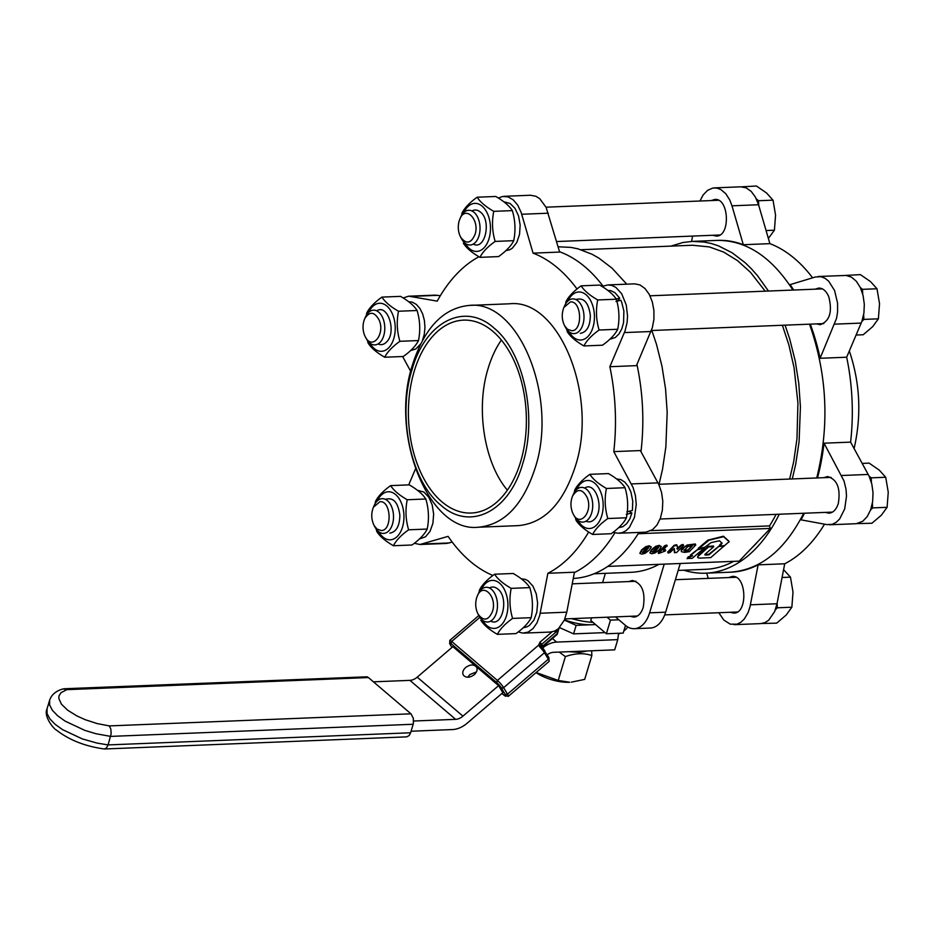 <?xml version="1.0" encoding="UTF-8"?>
<svg xmlns="http://www.w3.org/2000/svg" width="935" height="935" viewBox="0 0 935 935"><rect width="100%" height="100%" fill="white"/><g stroke="black" fill="none" stroke-linecap="round" stroke-linejoin="round"><path stroke-width="1.4" d="M492.464 611.513C488.456 620.583 483.675 621.483 478.112 614.202C475.576 609.176 475.062 603.765 476.581 597.979L477.376 595.84C483.009 581.909 497.467 596.951 492.464 611.513M478.112 614.202L479.141 616.048A17.379 10.601 -92.3 0 0 487.556 622.009A17.379 10.601 -92.3 0 0 496.438 612.811A17.379 10.601 -92.3 0 0 486.165 587.285A17.379 10.601 -92.3 0 0 478.252 593.912L477.376 595.84M761.908 623.505L776.669 623.142L786.113 615.101L791.863 607.212L793.009 592.112L790.472 577.152L783.577 569.637M782.069 577.491L790.472 577.152M775.314 609.936L777.347 607.797L777.137 603.133M777.347 607.797L791.863 607.212M490.711 621.085C502.527 627.736 509.236 597.558 497.829 589.062C495.059 586.794 492.242 586.432 489.379 587.963M482.612 620.256A24.029 14.668 -92.3 0 0 506.478 615.686A24.029 14.668 -92.3 0 0 500.774 584.317A24.029 14.668 -92.3 0 0 481.373 589.436M479.047 592.381L479.421 590.149C482.004 584.948 487.065 579.63 494.603 574.219C497.654 579.034 503.182 583.744 511.188 588.36C509.166 598.47 509.633 608.498 512.579 618.421C505.029 623.82 499.968 629.138 497.385 634.351C489.379 629.734 483.851 625.024 480.812 620.221M512.579 618.421L531.185 617.673C533.207 607.551 532.74 597.523 529.794 587.612C526.744 582.797 521.216 578.087 513.21 573.482L494.603 574.219M511.188 588.36L529.794 587.612M497.385 634.351L515.991 633.603C523.542 628.191 528.602 622.885 531.185 617.673M536.152 672.522L558.23 680.446L569.754 682.258A26.741 10.402 -163.3 0 1 536.024 672.627M571.367 682.164L584.691 679.383L591.843 655.54C583.943 652.829 575.118 653.179 565.383 656.604L559.223 652.081M558.23 680.446L565.383 656.604M591.691 650.772L591.843 655.54M569.053 651.683L579.887 652.408L587.063 650.959M525.002 627.128L523.413 627.549M523.764 627.221L526.662 626.999L529.35 625.503L533.897 620.127L536.795 612.273L537.625 603.075L536.269 593.9L532.915 586.093L528.065 580.81L525.295 579.361L521.309 578.823M525.049 627.455L523.331 627.63M558.16 628.893L557.085 633.217M548.974 658.17L548.67 657.27L548.331 659.198L507.518 694.132L503.626 687.692A6.755 1.099 -130.6 0 0 497.42 680.423L538.642 645.138L539.857 647.032A6.755 1.099 49.4 0 1 544.439 652.759L548.331 659.198A7.725 1.251 49.4 0 1 549.09 661.442L508.278 696.376A7.725 1.251 -130.6 0 0 507.518 694.132L505.251 694.436A5.984 0.97 49.4 0 1 504.152 695.254L501.978 693.408M540.851 645.617L539.916 642.228L538.642 645.138L541.166 646.307L540.851 645.617L541.166 646.307L539.378 646.494M540.979 645.454L541.377 646.576A1.741 0.631 135.7 0 0 541.318 646.471A1.741 0.631 135.7 0 0 539.857 647.032M373.427 681.825L409.904 680.364A11.582 7.994 130.4 0 0 417.22 677.162L452.867 646.658L498.6 685.635L502.492 692.075M627.829 627.034A17.379 11.991 -49.6 0 1 623.809 631.031M620.478 633.194A17.379 11.991 -49.6 0 1 618.444 634.129M547.209 654.757A11.582 7.994 -49.6 0 1 553.578 652.303L614.692 649.848L617.754 639.633L618.549 633.275M476.406 671.985L469.931 674.497L467.722 677.244M474.197 674.731C469.627 677.922 466.004 678.05 463.328 675.105C462.124 672.627 462.918 670.091 465.688 667.473C470.258 664.282 473.87 664.166 476.546 667.111C477.75 669.577 476.967 672.125 474.197 674.731M562.064 628.717A24.135 9.385 -163.3 0 1 559.492 627.654M617.754 639.633L556.641 642.088A23.165 15.988 130.4 0 0 542.662 647.943M498.6 685.635L462.954 716.14A11.582 7.994 -49.6 0 1 455.637 719.342L413.644 721.025M411.084 731.228L452.575 729.557A23.165 15.988 130.4 0 0 467.208 723.164L503.731 691.912M629.01 511.293L631.896 513.011L626.275 514.308M626.859 511.819L632.399 510.475L632.761 501.16L630.95 492.172L628.308 486.445L624.814 482.109L620.746 479.55L616.551 478.942M631.896 513.011L629.793 518.995L626.695 523.682L622.885 526.674L618.573 527.737M585.953 521.192C589.015 522.525 591.843 521.87 594.461 519.229C604.922 509.61 595.759 480.567 584.632 488.07M577.853 520.374A24.029 14.668 -92.3 0 0 597.722 523.775A24.029 14.668 -92.3 0 0 600.609 491.775A24.029 14.668 -92.3 0 0 576.615 489.543M574.289 492.488L574.663 490.267C577.246 485.055 582.306 479.737 589.856 474.337C592.895 479.141 598.423 483.851 606.429 488.467C604.407 498.577 604.875 508.605 607.82 518.528C600.282 523.927 595.209 529.245 592.638 534.458C584.62 529.841 579.104 525.131 576.053 520.327L575.376 517.721M606.429 488.467L625.036 487.719C621.997 482.904 616.469 478.194 608.451 473.589L589.856 474.337M607.82 518.528L626.427 517.78C628.449 507.658 627.981 497.642 625.036 487.719M592.638 534.458L611.233 533.71C618.783 528.298 623.844 522.992 626.427 517.78M587.04 497.221C593.433 511.293 580.156 527.866 573.354 514.308L572.489 512.485C570.408 506.782 570.455 501.265 572.617 495.947C577.491 488.304 582.295 488.736 587.04 497.221M573.354 514.308L574.382 516.155A17.379 10.601 -92.3 0 0 582.809 522.116A17.379 10.601 -92.3 0 0 591.656 512.999A17.379 10.601 -92.3 0 0 590.873 495.562A17.379 10.601 -92.3 0 0 581.406 487.392A17.379 10.601 -92.3 0 0 573.494 494.019L572.617 495.947M857.15 523.612L871.911 523.249L881.354 515.208L887.105 507.319L888.25 492.219L885.714 477.259L879.262 470.118L869.129 463.129L862.21 463.409M870.555 510.042L872.6 507.904L872.378 503.217M871.42 482.483L871.21 477.843L869.001 475.973M872.6 507.904L887.105 507.319M871.21 477.843L885.714 477.259M609.854 339.23L615.312 337.512L618.947 333.994L621.787 328.898L623.575 322.622L623.879 311.004L621.693 302.215L620.852 300.252L615.943 301.444M616.165 298.99L619.741 298.183L617.731 301.012M607.832 290.434L610.8 290.668L614.973 292.678L619.741 298.183M580.343 333.363C586.841 332.135 590.184 326.14 590.347 315.399C588.547 302.496 583.744 297.213 575.902 299.574M569.135 331.867A24.029 14.668 -92.3 0 0 580.869 340.013A24.029 14.668 -92.3 0 0 594.403 315.177A24.029 14.668 -92.3 0 0 578.648 291.989A24.029 14.668 -92.3 0 0 567.896 301.035M565.57 303.992L565.944 301.76C568.527 296.547 573.587 291.241 581.126 285.829C584.176 290.645 589.704 295.355 597.71 299.96C595.688 310.081 596.156 320.097 599.101 330.02C591.551 335.431 586.49 340.737 583.908 345.95C575.902 341.345 570.373 336.635 567.335 331.82L566.657 329.225M581.126 285.829L599.732 285.081C607.738 289.698 613.267 294.408 616.317 299.212L597.71 299.96M599.101 330.02L617.708 329.272C619.73 319.151 619.262 309.134 616.317 299.212M583.908 345.95L602.514 345.202C610.064 339.791 615.125 334.485 617.708 329.272M570.373 301.958C581.675 300.416 583.089 331.002 571.706 330.745L567.487 329.284L564.635 325.801C561.713 319.793 561.467 313.669 563.899 307.44L570.373 301.958M564.635 325.801L565.663 327.647A17.379 10.601 -92.3 0 0 574.078 333.62A17.379 10.601 -92.3 0 0 574.195 333.608A17.379 10.601 -92.3 0 0 583.978 315.75A17.379 10.601 -92.3 0 0 572.688 298.896A17.379 10.601 -92.3 0 0 572.582 298.896A17.379 10.601 -92.3 0 0 564.775 305.523L563.899 307.44M856.133 335.034L863.192 334.753L872.635 326.712L878.386 318.823L879.531 303.711L876.995 288.763L870.543 281.622L860.41 274.633L845.707 275.416M861.836 321.546L863.87 319.396L878.386 318.823M863.87 319.396L863.659 314.721M862.701 293.987L862.479 289.336L860.282 287.466M862.479 289.336L876.995 288.763M503.871 201.82L510.054 203.421L515.021 208.388L518.563 215.973L520.152 225.066L519.544 234.323L516.845 242.387L512.45 248.079L509.809 249.75L505.893 250.627M473.274 244.082C485.09 250.732 491.798 220.555 480.391 212.058C477.621 209.791 474.805 209.428 471.941 210.959M465.162 243.252A24.029 14.668 -92.3 0 0 489.028 238.682A24.029 14.668 -92.3 0 0 483.337 207.313A24.029 14.668 -92.3 0 0 463.924 212.432M461.598 215.377L461.972 213.145C464.555 207.944 469.615 202.626 477.166 197.215C480.216 202.03 485.733 206.74 493.75 211.345C491.728 221.466 492.196 231.494 495.141 241.417C487.591 246.817 482.53 252.134 479.947 257.347C471.941 252.731 466.413 248.02 463.363 243.205M479.947 257.347L498.554 256.599C506.092 251.188 511.164 245.882 513.736 240.669C515.758 230.548 515.29 220.52 512.345 210.609C509.306 205.793 503.778 201.083 495.772 196.479L477.166 197.215M493.75 211.345L512.345 210.609M495.141 241.417L513.736 240.669M459.143 220.976L459.938 218.837C465.56 204.905 480.029 219.947 475.015 234.51C471.006 243.579 466.226 244.479 460.675 237.198C458.127 232.172 457.612 226.761 459.143 220.976M460.675 237.198L461.703 239.044A17.379 10.601 -92.3 0 0 470.118 245.005A17.379 10.601 -92.3 0 0 479 235.807A17.379 10.601 -92.3 0 0 468.727 210.281A17.379 10.601 -92.3 0 0 460.815 216.908L459.938 218.837M768.371 238.402L774.414 230.209L775.559 215.108L773.023 200.148L766.583 193.007L756.45 186.018L741.736 186.813M766.081 230.548L774.414 230.209M758.729 205.349L758.519 200.733L773.023 200.148M758.519 200.733L756.322 198.851M595.443 624.44A34.747 13.522 -163.3 0 1 592.019 624.72L595.607 624.58M564.378 620.092L576.147 625.363L592.019 624.72A34.747 13.522 -163.3 0 1 564.471 619.87M576.147 625.363L573.587 633.872L559.551 627.595M605.027 632.609L573.587 633.872M408.618 301.713L412.206 302.122L416.332 304.413L419.932 308.515L422.714 314.067L424.432 320.635L424.958 327.647L424.245 334.531L422.41 340.562M420.586 344.068L415.724 349.024L410.64 350.52M378.02 343.975C381.083 345.307 383.923 344.653 386.529 342.011C396.989 332.392 387.826 303.349 376.7 310.852M369.921 343.145A24.029 14.668 -92.3 0 0 389.79 346.558A24.029 14.668 -92.3 0 0 392.677 314.557A24.029 14.668 -92.3 0 0 368.682 312.325M366.356 315.27L366.73 313.038C369.313 307.837 374.374 302.519 381.924 297.108C384.963 301.923 390.491 306.633 398.497 311.238C396.487 321.359 396.943 331.387 399.888 341.298C392.349 346.71 387.289 352.027 384.706 357.228C376.7 352.624 371.172 347.913 368.121 343.098L367.443 340.504M384.706 357.228L403.312 356.492C410.851 351.081 415.911 345.763 418.494 340.562C420.516 330.441 420.049 320.413 417.103 310.502C414.065 305.687 408.537 300.976 400.531 296.372L381.924 297.108M399.888 341.298L418.494 340.562M398.497 311.238L417.103 310.502M364.557 335.268C362.476 329.564 362.523 324.048 364.697 318.73C369.559 311.086 374.374 311.519 379.107 320.004C385.5 334.075 372.224 350.648 365.433 337.079L364.557 335.268M365.433 337.079L366.462 338.938A17.379 10.601 -92.3 0 0 374.877 344.898A17.379 10.601 -92.3 0 0 383.724 335.77A17.379 10.601 -92.3 0 0 382.953 318.344A17.379 10.601 -92.3 0 0 373.486 310.175A17.379 10.601 -92.3 0 0 365.573 316.801L364.697 318.73M417.349 490.22L423.917 492.067L428.803 497.245L432.215 504.982L433.653 514.133L432.905 523.343L430.065 531.279L425.565 536.76L419.371 539.016M389.86 533.149C396.358 531.922 399.689 525.926 399.853 515.185C398.065 502.282 393.249 496.999 385.419 499.36M378.64 531.653A24.029 14.668 -92.3 0 0 390.374 539.799A24.029 14.668 -92.3 0 0 403.92 514.951A24.029 14.668 -92.3 0 0 388.154 491.775A24.029 14.668 -92.3 0 0 377.401 500.821M375.075 503.778L375.449 501.546C378.032 496.333 383.093 491.027 390.643 485.616C393.693 490.419 399.21 495.129 407.228 499.746C405.206 509.867 405.673 519.883 408.618 529.806C401.068 535.217 396.008 540.524 393.425 545.736C385.419 541.12 379.891 536.409 376.84 531.606L376.162 529M393.425 545.736L412.031 544.988C419.57 539.577 424.642 534.271 427.213 529.058C429.235 518.937 428.768 508.921 425.822 498.998C422.784 494.194 417.255 489.484 409.25 484.868L390.643 485.616M408.618 529.806L427.213 529.058M407.228 499.746L425.822 498.998M381.223 530.531L377.004 529.07L374.152 525.587C371.23 519.579 370.985 513.455 373.416 507.226L379.891 501.733C391.181 500.202 392.595 530.788 381.223 530.531M374.152 525.587L375.18 527.433A17.379 10.601 -92.3 0 0 383.595 533.406A17.379 10.601 -92.3 0 0 383.701 533.394A17.379 10.601 -92.3 0 0 393.495 515.524A17.379 10.601 -92.3 0 0 382.205 498.682A17.379 10.601 -92.3 0 0 382.099 498.682A17.379 10.601 -92.3 0 0 374.292 505.309L373.416 507.226M501.359 340.048C495.842 348.019 491.436 357.439 488.175 368.285C475.541 408.291 484.166 462.977 507.378 490.15C484.166 462.977 475.541 408.291 488.175 368.285C491.436 357.439 495.842 348.019 501.359 340.048M414.217 371.253A96.527 58.917 87.7 0 1 463.526 320.132A96.527 58.917 87.7 0 1 520.573 461.902A96.527 58.917 87.7 0 1 471.263 513.034A96.527 58.917 87.7 0 1 414.217 371.253M412.09 369.442C425.53 321.465 464.788 301.596 493.972 328.01C523.892 351.969 537.66 417.033 522.7 463.713C509.259 511.702 470.013 531.559 440.817 505.157C410.909 481.186 397.13 416.122 412.09 369.442M534.995 468.447C558.663 398.17 519.03 299.679 469.393 305.406C443.599 307.884 424.7 327.472 412.686 364.194C389.018 434.471 428.662 532.962 478.299 527.235C504.082 524.769 522.992 505.169 534.995 468.447M469.393 305.406L509.552 303.793C559.188 298.066 598.821 396.569 575.154 466.834C563.139 503.556 544.24 523.156 518.446 525.622L478.299 527.235M559.551 251.725C575.551 257.663 590.043 269.105 603.005 286.063C590.043 269.105 575.551 257.663 559.551 251.725M636.945 364.44C643.046 393.261 644.39 422.351 640.989 451.71C644.39 422.351 643.046 393.261 636.945 364.44M614.938 532.728C603.519 551.475 589.997 564.775 574.394 572.606C589.997 564.775 603.519 551.475 614.938 532.728M440.315 295.752L435.418 295.133L408.607 296.208L403.149 297.961M577.024 288.997A166.021 101.342 -92.3 0 0 533.067 253.14L559.656 252.076L546.133 207.395L539.764 198.723L535.907 196.268L530.484 195.251M414.298 543.282L419.955 544.497L446.685 543.434L452.224 542.09M613.021 532.366L618.023 533.207L622.079 532.716L625.936 530.753L629.395 527.422L634.444 517.371L636.256 504.549L635.449 495.714L633.088 487.544L613.781 451.628A166.021 101.342 -92.3 0 0 609.854 366.719L636.431 365.643L652.338 327.741L653.916 319.349L653.904 310.455L652.303 301.865L649.229 294.315L644.975 288.494L639.914 284.894L634.631 283.854L608.042 284.918L601.906 286.402M550.318 632.048L554.7 631.067L558.452 628.647L564.401 620.022L566.774 612.18L574.464 572.208L547.875 573.284A166.021 101.342 -92.3 0 0 588.676 532.003M518.259 631.896L522.735 633.1L528.123 632.13L533.02 628.601L537.006 622.827L539.74 615.323L547.875 573.284M419.955 544.497L448.099 536.363A166.021 101.342 -92.3 0 0 492.932 575.481M415.491 468.949L408.7 484.891M478.954 256.751A166.021 101.342 -92.3 0 0 437.218 301.14L408.84 296.196M402.623 356.516L410.734 371.394M533.067 253.14L521.087 212.245L517.686 205.081L513.175 199.786L507.974 196.841L502.539 196.479L498.39 198.068M609.854 366.719L625.118 330.745L627.081 322.587L627.537 315.983L626.263 305.009L621.681 293.742L615.931 287.454L611.981 285.455L608.042 284.918M619.169 533.219L645.98 532.144L652.525 529.689L657.013 524.967L660.402 518.235L662.377 510.089L662.786 501.253L661.583 492.511L658.871 484.622L640.37 450.565L613.781 451.628M849.342 350.976C860.095 382.906 861.684 415.432 854.099 448.531M816.734 477.96C829.661 425.799 827.253 374.538 809.511 324.176C827.253 374.538 829.661 425.799 816.734 477.96M768.465 291.042L757.467 275.661L751.495 268.894L745.277 262.805L732.163 252.801L718.407 245.835L711.36 243.544L704.265 242.06L692.379 241.394L716.829 240.412C745.955 240.038 771.317 256.587 792.915 290.06C771.317 256.587 745.955 240.038 716.829 240.412L717.589 240.388A166.021 101.342 87.7 0 1 743.313 244.713L731.976 205.817L758.554 204.753L769.902 243.649L743.313 244.713M683.824 570.198A166.021 101.342 -92.3 0 0 705.691 573.178L730.13 572.197C760.237 570.093 784.757 550.446 803.691 513.257C784.757 550.446 760.237 570.093 730.13 572.197L730.901 572.173A166.021 101.342 87.7 0 1 730.515 572.185M804.462 513.233A166.021 101.342 87.7 0 1 801.026 519.848L826.902 524.605L832.325 524.278L836.182 522.314L839.642 518.983L844.691 508.944L846.502 496.123L846.046 489.449L844.06 481.046L824.027 443.19A166.021 101.342 87.7 0 1 817.494 477.925M823.934 477.668L827.475 476.558C837.141 479.258 840.752 488.245 838.309 503.498C836.322 509.563 833.202 512.801 828.948 513.21L825.324 512.392M810.283 324.141A166.021 101.342 87.7 0 1 820.1 358.28L836.533 318.367L837.585 311.986L837.573 303.092L834.593 290.551L828.632 281.119L824.892 278.198L820.872 276.678L815.449 276.97L790.145 284.626A166.021 101.342 87.7 0 1 793.675 290.037M815.215 289.172L818.756 288.062C822.94 288.109 826.271 290.984 828.749 296.675C832.582 311.787 829.742 321.137 820.217 324.714L816.606 323.896M718.805 612.741L723.854 620.08L730.258 624.159L737.049 624.183L740.906 622.231L744.365 618.923L748.07 612.659L749.975 606.885L758.121 564.845A166.021 101.342 87.7 0 1 730.901 572.173M708.251 578.379L706.72 573.143M728.692 577.561L732.234 576.451C746.539 574.745 748.21 613.43 733.811 613.103L730.083 612.285M699.964 201.013L703.085 195.018L707.585 190.319L712.786 188.04L716.865 188.064L720.885 189.571L725.794 193.732L729.791 200.032L731.976 205.817M691.573 241.429L692.601 236.087M711.243 200.557L714.784 199.447C729.101 197.741 730.773 236.426 716.374 236.099L712.634 235.281M758.121 564.845L784.71 563.782L777.02 603.741L774.647 611.595L768.699 620.209L764.947 622.628L760.564 623.622M824.027 443.19L850.605 442.126L869.118 476.184L871.829 484.073L873.033 492.827L872.624 501.663L870.649 509.797L867.259 516.529L862.771 521.251L856.215 523.705L829.403 524.792M818.289 276.491L846.093 275.439L851.469 277.134L856.378 281.318L860.364 287.629L863.087 295.507L864.314 304.249L863.917 313.085L861.941 321.243L846.678 357.217L820.1 358.28M740.73 186.825L746.153 187.841L751.214 191.406L755.48 197.227L758.554 204.753M769.902 243.649A166.021 101.342 87.7 0 1 812.608 277.824M846.678 357.217A166.021 101.342 87.7 0 1 850.605 442.126M824.518 524.173A166.021 101.342 87.7 0 1 784.71 563.782M648.563 547.127L644.776 551.592L642.275 552.281M643.023 552.924L642.602 552.117L646.249 548.319L648.761 547.618L644.975 552.082L642.824 552.421M658.591 546.718L654.816 551.183L652.303 551.884M653.062 552.515L652.642 551.72L656.288 547.91L658.801 547.22L655.014 551.685L652.852 552.024M684.128 549.99L684.817 551.042L688.242 550.458L692.274 545.993L688.148 546.391L684.011 550.551M683.871 550.212L688.043 549.955L692.075 545.502M658.801 553.45L664.984 546.157L666.935 545.572L663.359 550.119L665.615 550.294L665.369 550.937L658.801 553.45M664.154 550.528L665.404 549.792L665.556 550.727M663.125 550.072L663.943 550.025M658.369 553.286L658.31 552.445L658.38 553.31L658.31 552.445L664.773 545.666L666.725 545.07L667.216 546.075M681.335 551.557L681.264 549.967L682.644 548.144L687.143 545.035L695.266 543.96L695.757 544.953L689.34 551.685L684.525 552.386L681.381 551.685L681.475 550.47L684.782 546.963L689.598 544.848L695.757 544.953M719.482 540.769L722.101 543.293L719.786 545.947L724.403 545.76L729.101 541.657L723.632 536.713L708.987 540.208L698.55 548.74L705.025 547.139L711.114 542.592L719.482 540.769M721.902 542.803L719.494 545.187L719.786 545.947M728.914 542.148L728.903 541.166L723.433 536.211L707.853 540.161L698.351 548.249L698.831 548.974M676.882 548.658L681.183 545.035L683.088 544.439L683.578 545.444L676.566 552.562L674.369 552.55L674.112 548.6L670.103 552.456L668.209 553.041L674.322 545.818L677.185 545.432L677.489 549.277L681.393 545.537L683.578 545.444M668.209 553.041L667.707 552.047L674.123 545.315L676.554 544.708L677.185 545.432M674.813 552.784L674.299 548.576M692.216 558.324L704.581 547.805L697.159 549.92L690.696 555.413L692.578 555.787L687.108 558.464L692.216 558.324M698.422 548.868L690.497 554.911L690.778 555.635M691.503 555.612L688.055 556.991L687.19 558.686M713.756 546.718L708.566 546.893L697.685 556.769L697.931 557.763L699.403 558.137L710.752 557.599L723.947 546.075L718.758 546.484L708.999 554.794L706.486 555.063L704.943 554.946L705.002 554.315L713.756 546.718L713.475 545.993L708.368 546.391L698.48 554.923L697.603 557.155M724.029 546.297L723.748 545.572M719.541 545.748L708.8 554.291L704.873 554.502M661.314 546.613L659.42 545.853L656.043 546.741L651.905 549.944L650.024 553.053L651.882 553.742L655.26 552.854L659.397 549.663L661.314 546.613L659.21 545.35L655.844 546.25L651.695 549.453L649.907 552.749M651.274 547.01L649.381 546.25L646.003 547.15L641.866 550.353L639.984 553.45L641.854 554.151L645.22 553.251L649.357 550.06L651.274 547.01L649.182 545.76L645.804 546.648L641.655 549.85L639.867 553.158M607.785 566.4L739.199 561.129L770.382 528.427L638.161 533.733M789.643 479.047L793.71 461.621L796.982 438.62L797.929 403.02L794.06 367.619L788.895 344.992L782.385 325.263M765.204 291.171L750.513 272.354L737.528 260.643L723.702 252.099L709.349 246.922L692.531 245.25L581.009 249.727M615.452 616.878L625.188 625.188A29.92 18.268 -92.3 0 0 634.316 628.682A29.92 18.268 -92.3 0 0 649.603 612.834L664.212 564.144M680.248 563.501L665.638 612.191A29.92 18.268 87.7 0 1 650.351 628.039L634.316 628.682M594.005 573.798L630.891 572.313A162.164 98.981 -92.3 0 0 659.035 564.343M602.596 582.622L605.377 573.342M628.834 581.57L632.376 580.46C642.041 583.159 645.664 592.135 643.222 607.399C641.235 613.465 638.114 616.703 633.848 617.112L630.225 616.294M593.024 622.371A44.401 17.274 -163.3 0 1 571.671 618.643M625.492 625.433L623.189 633.088L606.383 633.766L590.78 620.466L591.575 617.836M650.982 530.659L769.353 525.914L770.382 528.427M678.179 570.42L705.528 569.322A162.164 98.981 -92.3 0 0 733.671 561.351M751.646 548.074A162.164 98.981 -92.3 0 0 758.145 541.26M769.412 526.054A162.164 98.981 -92.3 0 0 776.073 514.367M606.383 633.766L610.473 620.139L618.876 619.8M607.049 617.217L610.473 620.139M573.26 578.484A166.021 101.342 -92.3 0 0 638.979 532.424M705.691 573.178A166.021 101.342 -92.3 0 0 779.252 514.238M659.046 484.283L662.518 469.312L665.86 446.907L667.181 412.183L665.556 388.948L661.968 366.181L656.487 344.325L651.835 330.499M626.742 284.17L612.039 268.158L598.926 258.142L592.112 254.273L578.134 248.885L571.028 247.401L558.113 246.782M792.284 478.942L795.755 463.959L799.098 441.565L800.418 406.842L798.794 383.595L795.206 360.828L789.713 338.984L785.073 325.158M692.379 241.394L682.947 242.504L670.827 246.127M413.375 718.372L410.968 713.814L109.348 725.911L110.844 729.09L111.16 733.683L108.098 744.914L97.123 743.103L82.257 738.884L62.528 729.627L55.06 724.251L49.812 718.793L47.089 713.569L47.031 708.859C43.162 716.619 54.546 729.651 56.17 729.884C68.956 739.947 85.003 746.317 104.288 748.97L106.38 748.082L108.098 744.914L410.629 732.771L413.363 723.573L413.375 718.372M109.348 725.911L97.193 723.585L85.108 719.658L76.81 715.894L67.636 710.179L61.441 704.184L58.835 698.515L58.963 695.967L60.974 692.706L66.806 689.656L63.112 688.908C55.971 690.895 51.46 694.705 49.59 700.338L49.637 705.048L52.372 710.284L57.619 715.742L65.076 721.107L84.816 730.364L95.931 733.718L110.646 736.394L413.176 724.263M66.806 689.656L368.425 677.559L367.104 676.8L63.989 688.768M368.425 677.559L410.968 713.814M104.603 748.982L406.678 736.862L409.156 735.553L410.629 732.771M506.314 694.682L505.251 694.436L501.359 687.996L503.626 687.692L544.439 652.759L544.778 650.83A5.014 0.818 -130.6 0 0 541.377 646.576M449.793 643.759L450.097 644.297A5.014 0.818 49.4 0 1 451.021 643.619L451.687 641.445L497.42 680.423L496.754 682.597A5.014 0.818 49.4 0 1 501.359 687.996L502.422 688.242M496.684 681.521L496.754 682.597L451.021 643.619L450.95 642.544M479.912 617.287L451.687 641.445A6.755 1.099 -130.6 0 0 449.77 640.417L478.849 615.522M552.012 631.885L539.916 642.228L541.692 644.308L541.166 646.307M545.07 651.73L544.778 650.83M556.617 634.199L542.394 646.33L542.37 648.212M542.756 646.062L541.692 644.308L555.554 632.446L554.548 631.125M555.554 632.446L557.318 629.547M449.77 640.417L449.91 644.086L451.944 647.441L450.097 644.297M556.641 642.088L552.433 638.5M462.954 716.14L417.22 677.162M455.637 719.342L409.904 680.364M566.774 612.18L540.185 613.243M449.384 542.954L422.795 544.018M437.919 295.32L411.342 296.383M548.319 213.192L521.73 214.255M650.982 331.516L624.393 332.579M657.983 482.869L631.394 483.933M750.431 604.816L777.02 603.741M841.64 475.506L868.218 474.442M834.639 324.153L861.217 323.089M649.603 612.834L665.638 612.191M737.247 611.993L664.715 614.903M637.389 616.001L564.857 618.912M735.845 577.281L675.386 579.7M635.999 581.278L572.232 583.837M542.37 648.352L542.943 646.623L556.804 634.76A1.928 1.928 0 0 0 557.4 633.837L559.083 628.051M501.943 693.431L504.327 695.465L508.278 696.376M541.131 646.26L548.857 657.492L549.09 661.442M832.489 512.1L660.11 519.019M831.098 477.388L658.707 484.295M822.368 288.88L649.989 295.799M823.77 323.603L651.379 330.522M718.407 200.277L546.028 207.184M719.798 234.989L556.582 241.546M550.505 632.048L523.916 633.112M530.659 195.24L504.082 196.315M734.162 624.673L760.751 623.61M714.328 187.877L740.906 186.813M49.59 700.338L47.031 708.859"/></g></svg>
